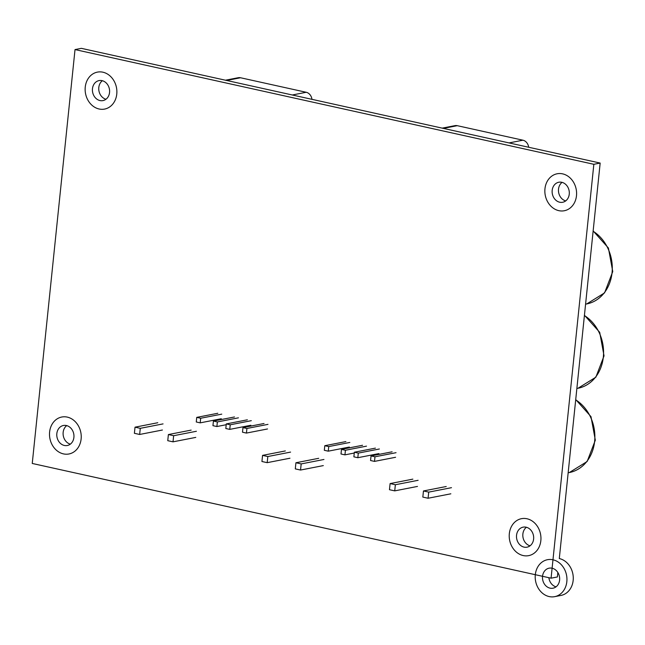 <?xml version="1.0" encoding="UTF-8"?>
<svg xmlns="http://www.w3.org/2000/svg" width="645" height="645" viewBox="0 0 645 645"><rect width="100%" height="100%" fill="white"/><g stroke="black" fill="none" stroke-linecap="round" stroke-linejoin="round"><path stroke-width="0.97" d="M454.951 125.646A7.845 6.563 79 0 1 457.249 125.678L522.926 140.199A7.845 6.563 -101 0 1 528.674 147.262A7.845 6.563 -101 0 0 522.926 140.199L457.249 125.678A7.845 6.563 79 0 0 454.951 125.646L442.188 128.137L454.951 125.646M85.245 87.115A18.826 15.754 79 0 1 97.403 72.119A18.826 15.754 79 0 1 116.471 87.583A18.826 15.754 79 0 1 104.611 109.078A18.826 15.754 79 0 1 85.245 87.115A18.826 15.754 79 0 1 97.403 72.119A18.826 15.754 79 0 1 116.471 87.583A18.826 15.754 79 0 1 104.611 109.078A18.826 15.754 79 0 1 85.245 87.115A18.826 15.754 79 0 1 97.403 72.119A18.826 15.754 79 0 1 116.471 87.583A18.826 15.754 79 0 1 104.611 109.078A18.826 15.754 79 0 1 85.245 87.115A18.826 15.754 79 0 1 97.403 72.119A18.826 15.754 79 0 1 116.471 87.583A18.826 15.754 79 0 1 104.611 109.078A18.826 15.754 79 0 1 85.245 87.115M92.469 88.712A10.199 8.53 79 0 1 99.056 80.593A10.199 8.53 79 0 1 109.384 88.962A10.199 8.53 79 0 1 102.958 100.604A10.199 8.53 79 0 1 92.469 88.712A10.199 8.53 79 0 1 99.056 80.593A10.199 8.53 79 0 1 109.384 88.962A10.199 8.53 79 0 1 102.958 100.604A10.199 8.53 79 0 1 92.469 88.712M98.798 87.478A10.199 8.53 79 0 1 102.361 80.714A10.199 8.53 79 0 0 98.798 87.478A10.199 8.53 79 0 0 105.982 99.249A10.199 8.53 79 0 1 98.798 87.478M544.961 188.767A18.826 15.754 79 0 1 557.119 173.779A18.826 15.754 79 0 1 576.187 189.243A18.826 15.754 79 0 1 564.327 210.738A18.826 15.754 79 0 1 544.961 188.767A18.826 15.754 79 0 1 557.119 173.779A18.826 15.754 79 0 1 576.187 189.243A18.826 15.754 79 0 1 564.327 210.738A18.826 15.754 79 0 1 544.961 188.767A18.826 15.754 79 0 1 557.119 173.779A18.826 15.754 79 0 1 576.187 189.243A18.826 15.754 79 0 1 564.327 210.738A18.826 15.754 79 0 1 544.961 188.767A18.826 15.754 79 0 1 557.119 173.779A18.826 15.754 79 0 1 576.187 189.243A18.826 15.754 79 0 1 564.327 210.738A18.826 15.754 79 0 1 544.961 188.767M552.184 190.372A10.199 8.53 79 0 1 558.772 182.245A10.199 8.53 79 0 1 569.1 190.622A10.199 8.53 79 0 1 562.674 202.264A10.199 8.53 79 0 1 552.184 190.372A10.199 8.53 79 0 1 558.772 182.245A10.199 8.53 79 0 1 569.1 190.622A10.199 8.53 79 0 1 562.674 202.264A10.199 8.53 79 0 1 552.184 190.372M558.514 189.138A10.199 8.53 79 0 1 562.077 182.374A10.199 8.53 79 0 0 558.514 189.138A10.199 8.53 79 0 0 565.697 200.909A10.199 8.53 79 0 1 558.514 189.138M251.308 420.677L230.233 424.789L226.29 423.918L225.814 428.514L229.757 429.385L230.233 424.789L226.29 423.918L225.814 428.514L229.757 429.385L230.233 424.789L226.29 423.918L225.814 428.514L229.757 429.385L230.233 424.789L226.29 423.918L225.814 428.514L229.757 429.385L230.233 424.789L226.29 423.918L225.814 428.514L229.757 429.385L230.233 424.789L226.29 423.918L225.814 428.514L229.757 429.385L230.233 424.789L251.308 420.677M247.366 419.806L226.29 423.918L247.366 419.806M250.832 425.273L229.757 429.385L250.832 425.273M267.989 424.362L246.914 428.474L242.972 427.603L242.496 432.206L246.438 433.077L246.914 428.474L242.972 427.603L242.496 432.206L246.438 433.077L246.914 428.474L242.972 427.603L242.496 432.206L246.438 433.077L246.914 428.474L242.972 427.603L242.496 432.206L246.438 433.077L246.914 428.474L242.972 427.603L242.496 432.206L246.438 433.077L246.914 428.474L242.972 427.603L242.496 432.206L246.438 433.077L246.914 428.474L267.989 424.362M264.047 423.491L242.972 427.603L264.047 423.491M267.514 428.965L246.438 433.077L267.514 428.965M349.816 442.462L328.74 446.574L324.798 445.703L324.322 450.299L328.265 451.169L328.74 446.574L324.798 445.703L324.322 450.299L328.265 451.169L328.74 446.574L324.798 445.703L324.322 450.299L328.265 451.169L328.74 446.574L324.798 445.703L324.322 450.299L328.265 451.169L328.74 446.574L324.798 445.703L324.322 450.299L328.265 451.169L328.74 446.574L324.798 445.703L324.322 450.299L328.265 451.169L328.74 446.574L349.816 442.462M345.881 441.591L324.798 445.703L345.881 441.591M349.348 447.058L328.265 451.169L349.348 447.058M366.497 446.147L345.422 450.258L341.479 449.388L341.003 453.991L344.946 454.862L345.422 450.258L341.479 449.388L341.003 453.991L344.946 454.862L345.422 450.258L341.479 449.388L341.003 453.991L344.946 454.862L345.422 450.258L341.479 449.388L341.003 453.991L344.946 454.862L345.422 450.258L341.479 449.388L341.003 453.991L344.946 454.862L345.422 450.258L341.479 449.388L341.003 453.991L344.946 454.862L345.422 450.258L366.497 446.147M362.563 445.276L341.479 449.388L362.563 445.276M354.274 453.04L344.946 454.862L354.274 453.04M323.943 459.474L301.183 463.916L295.926 462.755L295.297 468.883L300.546 470.044L301.183 463.916L295.926 462.755L295.297 468.883L300.546 470.044L301.183 463.916L295.926 462.755L295.297 468.883L300.546 470.044L301.183 463.916L295.926 462.755L295.297 468.883L300.546 470.044L301.183 463.916L295.926 462.755L295.297 468.883L300.546 470.044L301.183 463.916L295.926 462.755L295.297 468.883L300.546 470.044L301.183 463.916L323.943 459.474M318.695 458.313L295.926 462.755L318.695 458.313M323.314 465.601L300.546 470.044L323.314 465.601M290.581 452.097L267.82 456.539L262.563 455.378L261.935 461.506L267.183 462.667L267.82 456.539L262.563 455.378L261.935 461.506L267.183 462.667L267.82 456.539L262.563 455.378L261.935 461.506L267.183 462.667L267.82 456.539L262.563 455.378L261.935 461.506L267.183 462.667L267.82 456.539L262.563 455.378L261.935 461.506L267.183 462.667L267.82 456.539L262.563 455.378L261.935 461.506L267.183 462.667L267.82 456.539L290.581 452.097M285.332 450.936L262.563 455.378L285.332 450.936M289.952 458.224L267.183 462.667L289.952 458.224M238.231 77.723A7.845 6.563 79 0 1 240.529 77.755L306.198 92.275A7.845 6.563 -101 0 1 311.954 99.338A7.845 6.563 -101 0 0 306.198 92.275L240.529 77.755A7.845 6.563 79 0 0 238.231 77.723L225.468 80.206L238.231 77.723M221.759 414.138L200.676 418.25L196.741 417.379L196.265 421.983L200.2 422.854L200.676 418.25L196.741 417.379L196.265 421.983L200.2 422.854L200.676 418.25L196.741 417.379L196.265 421.983L200.2 422.854L200.676 418.25L196.741 417.379L196.265 421.983L200.2 422.854L200.676 418.25L196.741 417.379L196.265 421.983L200.2 422.854L200.676 418.25L196.741 417.379L196.265 421.983L200.2 422.854L200.676 418.25L221.759 414.138M217.817 413.268L196.741 417.379L217.817 413.268M221.283 418.742L200.2 422.854L221.283 418.742M238.44 417.831L217.357 421.943L213.414 421.072L212.947 425.668L216.881 426.538L217.357 421.943L213.414 421.072L212.947 425.668L216.881 426.538L217.357 421.943L213.414 421.072L212.947 425.668L216.881 426.538L217.357 421.943L213.414 421.072L212.947 425.668L216.881 426.538L217.357 421.943L213.414 421.072L212.947 425.668L216.881 426.538L217.357 421.943L213.414 421.072L212.947 425.668L216.881 426.538L217.357 421.943L238.44 417.831M234.498 416.96L213.414 421.072L234.498 416.96M226.21 424.724L216.881 426.538L226.21 424.724M196.411 431.271L173.642 435.714L168.385 434.553L167.756 440.68L173.013 441.841L173.642 435.714L168.385 434.553L167.756 440.68L173.013 441.841L173.642 435.714L168.385 434.553L167.756 440.68L173.013 441.841L173.642 435.714L168.385 434.553L167.756 440.68L173.013 441.841L173.642 435.714L168.385 434.553L167.756 440.68L173.013 441.841L173.642 435.714L168.385 434.553L167.756 440.68L173.013 441.841L173.642 435.714L196.411 431.271M191.154 430.11L168.385 434.553L191.154 430.11M195.774 437.399L173.013 441.841L195.774 437.399M163.048 423.894L140.279 428.336L135.031 427.175L134.394 433.303L139.651 434.464L140.279 428.336L135.031 427.175L134.394 433.303L139.651 434.464L140.279 428.336L135.031 427.175L134.394 433.303L139.651 434.464L140.279 428.336L135.031 427.175L134.394 433.303L139.651 434.464L140.279 428.336L135.031 427.175L134.394 433.303L139.651 434.464L140.279 428.336L135.031 427.175L134.394 433.303L139.651 434.464L140.279 428.336L163.048 423.894M157.791 422.733L135.031 427.175L157.791 422.733M162.411 430.022L139.651 434.464L162.411 430.022M559.296 558.554L600.164 163.064L593.843 164.298L600.164 163.064L81.343 48.343L75.022 49.576L593.843 164.298L551.072 578.186L32.25 463.457L75.022 49.576L593.843 164.298L551.072 578.186L557.393 576.952L557.852 572.502L557.393 576.952L551.072 578.186L32.25 463.457L75.022 49.576L81.343 48.343L600.164 163.064L559.296 558.554A18.826 15.754 79 0 1 573.252 577.186A18.826 15.754 79 0 1 560.997 595.424L554.676 596.657A18.826 15.754 79 0 1 535.31 574.695A18.826 15.754 79 0 1 547.468 559.707A18.826 15.754 79 0 1 566.536 575.163A18.826 15.754 79 0 1 554.676 596.657M49.609 432.013A18.826 15.754 79 0 1 61.767 417.025A18.826 15.754 79 0 1 80.827 432.481A18.826 15.754 79 0 1 68.975 453.975A18.826 15.754 79 0 1 49.609 432.013A18.826 15.754 79 0 1 61.767 417.025A18.826 15.754 79 0 1 80.827 432.481A18.826 15.754 79 0 1 68.975 453.975A18.826 15.754 79 0 1 49.609 432.013A18.826 15.754 79 0 1 61.767 417.025A18.826 15.754 79 0 1 80.827 432.481A18.826 15.754 79 0 1 68.975 453.975A18.826 15.754 79 0 1 49.609 432.013A18.826 15.754 79 0 1 61.767 417.025A18.826 15.754 79 0 1 80.827 432.481A18.826 15.754 79 0 1 68.975 453.975A18.826 15.754 79 0 1 49.609 432.013M509.324 533.673A18.826 15.754 79 0 1 521.482 518.677A18.826 15.754 79 0 1 540.542 534.141A18.826 15.754 79 0 1 528.69 555.635A18.826 15.754 79 0 1 509.324 533.673A18.826 15.754 79 0 1 521.482 518.677A18.826 15.754 79 0 1 540.542 534.141A18.826 15.754 79 0 1 528.69 555.635A18.826 15.754 79 0 1 509.324 533.673A18.826 15.754 79 0 1 521.482 518.677A18.826 15.754 79 0 1 540.542 534.141A18.826 15.754 79 0 1 528.69 555.635A18.826 15.754 79 0 1 509.324 533.673A18.826 15.754 79 0 1 521.482 518.677A18.826 15.754 79 0 1 540.542 534.141A18.826 15.754 79 0 1 528.69 555.635A18.826 15.754 79 0 1 509.324 533.673M379.373 448.993L358.298 453.104L354.355 452.234L353.879 456.837L357.822 457.708L358.298 453.104L354.355 452.234L353.879 456.837L357.822 457.708L358.298 453.104L354.355 452.234L353.879 456.837L357.822 457.708L358.298 453.104L354.355 452.234L353.879 456.837L357.822 457.708L358.298 453.104L354.355 452.234L353.879 456.837L357.822 457.708L358.298 453.104L354.355 452.234L353.879 456.837L357.822 457.708L358.298 453.104L379.373 448.993M375.43 448.122L354.355 452.234L375.43 448.122M378.897 453.596L357.822 457.708L378.897 453.596M396.054 452.685L374.979 456.797L371.036 455.926L370.561 460.522L374.503 461.393L374.979 456.797L371.036 455.926L370.561 460.522L374.503 461.393L374.979 456.797L371.036 455.926L370.561 460.522L374.503 461.393L374.979 456.797L371.036 455.926L370.561 460.522L374.503 461.393L374.979 456.797L371.036 455.926L370.561 460.522L374.503 461.393L374.979 456.797L371.036 455.926L370.561 460.522L374.503 461.393L374.979 456.797L396.054 452.685M392.112 451.814L371.036 455.926L392.112 451.814M395.579 457.281L374.503 461.393L395.579 457.281M451.484 487.676L428.723 492.119L423.467 490.958L422.83 497.085L428.087 498.246L428.723 492.119L423.467 490.958L422.83 497.085L428.087 498.246L428.723 492.119L423.467 490.958L422.83 497.085L428.087 498.246L428.723 492.119L423.467 490.958L422.83 497.085L428.087 498.246L428.723 492.119L423.467 490.958L422.83 497.085L428.087 498.246L428.723 492.119L423.467 490.958L422.83 497.085L428.087 498.246L428.723 492.119L451.484 487.676M446.227 486.515L423.467 490.958L446.227 486.515M450.847 493.804L428.087 498.246L450.847 493.804M418.121 480.299L395.361 484.742L390.104 483.581L389.467 489.708L394.724 490.869L395.361 484.742L390.104 483.581L389.467 489.708L394.724 490.869L395.361 484.742L390.104 483.581L389.467 489.708L394.724 490.869L395.361 484.742L390.104 483.581L389.467 489.708L394.724 490.869L395.361 484.742L390.104 483.581L389.467 489.708L394.724 490.869L395.361 484.742L390.104 483.581L389.467 489.708L394.724 490.869L395.361 484.742L418.121 480.299M412.865 479.138L390.104 483.581L412.865 479.138M417.484 486.427L394.724 490.869L417.484 486.427M516.548 535.269A10.199 8.53 79 0 1 523.127 527.15A10.199 8.53 79 0 1 533.455 535.527A10.199 8.53 79 0 1 527.038 547.17A10.199 8.53 79 0 1 516.548 535.269A10.199 8.53 79 0 1 523.127 527.15A10.199 8.53 79 0 1 533.455 535.527A10.199 8.53 79 0 1 527.038 547.17A10.199 8.53 79 0 1 516.548 535.269M522.869 534.036A10.199 8.53 79 0 1 526.433 527.271A10.199 8.53 79 0 0 522.869 534.036A10.199 8.53 79 0 0 530.053 545.807A10.199 8.53 79 0 1 522.869 534.036M56.833 433.609A10.199 8.53 79 0 1 63.412 425.49A10.199 8.53 79 0 1 73.74 433.867A10.199 8.53 79 0 1 67.322 445.51A10.199 8.53 79 0 1 56.833 433.609A10.199 8.53 79 0 1 63.412 425.49A10.199 8.53 79 0 1 73.74 433.867A10.199 8.53 79 0 1 67.322 445.51A10.199 8.53 79 0 1 56.833 433.609M63.154 432.376A10.199 8.53 79 0 1 66.717 425.611A10.199 8.53 79 0 0 63.154 432.376A10.199 8.53 79 0 0 70.337 444.147A10.199 8.53 79 0 1 63.154 432.376M542.534 576.291A10.199 8.53 79 0 1 549.121 568.172A10.199 8.53 79 0 1 559.449 576.549A10.199 8.53 79 0 1 553.023 588.192A10.199 8.53 79 0 1 542.534 576.291M556.038 586.837A10.199 8.53 79 0 1 548.879 577.702M593.118 231.241A39.224 32.814 79 0 1 612.057 272.706A39.224 32.814 79 0 1 585.587 304.142A39.224 32.814 79 0 0 612.057 272.706A39.224 32.814 79 0 0 593.118 231.241A39.224 32.814 79 0 1 612.057 272.706A39.224 32.814 79 0 1 585.587 304.142A39.224 32.814 79 0 0 612.057 272.706A39.224 32.814 79 0 0 593.118 231.241A39.224 32.814 79 0 1 612.121 272.029A39.224 32.814 79 0 1 586.724 303.94L585.587 304.166L586.724 303.94A39.224 32.814 79 0 0 612.121 272.029A39.224 32.814 79 0 0 593.118 231.241M575.695 399.852A39.224 32.814 79 0 1 594.634 441.325A39.224 32.814 79 0 1 568.164 472.761A39.224 32.814 79 0 0 594.634 441.325A39.224 32.814 79 0 0 575.695 399.852A39.224 32.814 79 0 1 594.634 441.325A39.224 32.814 79 0 1 568.164 472.761A39.224 32.814 79 0 0 594.634 441.325A39.224 32.814 79 0 0 575.695 399.852A39.224 32.814 79 0 1 594.698 440.648A39.224 32.814 79 0 1 569.301 472.559L568.156 472.785L569.301 472.559A39.224 32.814 79 0 0 594.698 440.648A39.224 32.814 79 0 0 575.695 399.852M584.41 315.542A39.224 32.814 79 0 1 603.341 357.016A39.224 32.814 79 0 1 576.872 388.451A39.224 32.814 79 0 0 603.341 357.016A39.224 32.814 79 0 0 584.41 315.542A39.224 32.814 79 0 1 603.341 357.016A39.224 32.814 79 0 1 576.872 388.451A39.224 32.814 79 0 0 603.341 357.016A39.224 32.814 79 0 0 584.41 315.542A39.224 32.814 79 0 1 603.406 356.338A39.224 32.814 79 0 1 578.017 388.25L576.872 388.475L578.017 388.25A39.224 32.814 79 0 0 603.406 356.338A39.224 32.814 79 0 0 584.41 315.542M509.018 142.916L522.926 140.199L509.018 142.916M443.349 128.387L457.249 125.678L443.349 128.387M292.298 94.984L306.198 92.275L292.298 94.984M226.621 80.464L240.529 77.755L226.621 80.464M593.15 230.934L608.404 248.011L612.75 271.569L604.575 292.878L586.724 303.94L604.575 292.878L612.75 271.569L608.404 248.011L593.15 230.934M575.727 399.553L590.981 416.63L595.327 440.188L587.144 461.498L569.301 472.559L587.144 461.498L595.327 440.188L590.981 416.63L575.727 399.553M584.443 315.244L599.697 332.32L604.034 355.879L595.859 377.188L578.017 388.25L595.859 377.188L604.034 355.879L599.697 332.32L584.443 315.244"/></g></svg>
